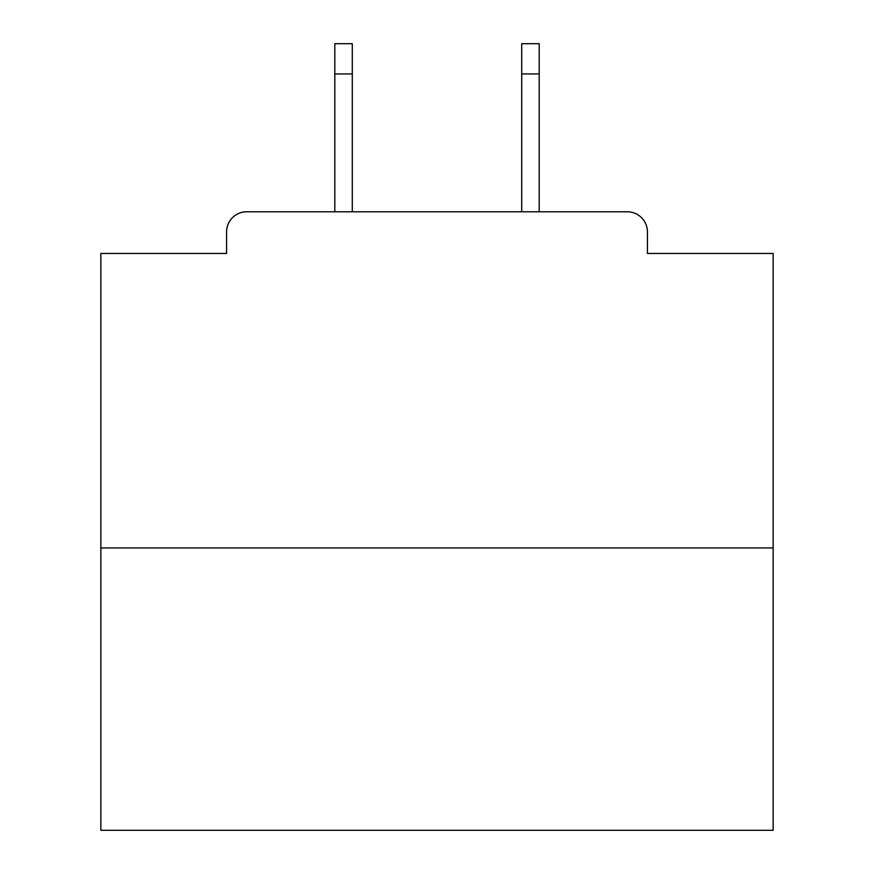 <?xml version="1.0" encoding="UTF-8"?>
<svg xmlns="http://www.w3.org/2000/svg" width="874" height="874" viewBox="0 0 874 874"><rect width="100%" height="100%" fill="white"/><g stroke="black" fill="none" stroke-linecap="round" stroke-linejoin="round"><path stroke-width="1.31" d="M647.437 253.46L647.437 231.949L647.437 253.46L773.151 253.46L773.151 830.3L100.849 830.3L100.849 253.46L226.563 253.46L226.563 231.949L226.563 253.46M773.151 547.932L100.849 547.932M647.437 231.949A20.168 20.168 0 0 0 627.259 211.781L246.741 211.781A20.168 20.168 0 0 0 226.563 231.949M627.259 211.781L541.88 211.781M332.12 211.781L246.741 211.781M352.288 73.951L334.808 73.951L334.808 43.7L352.288 43.7L352.288 211.781M334.808 73.951L334.808 211.781M539.192 43.7L539.192 73.951L521.712 73.951L521.712 43.7L539.192 43.7M521.712 211.781L521.712 73.951M539.192 211.781L539.192 73.951"/></g></svg>
